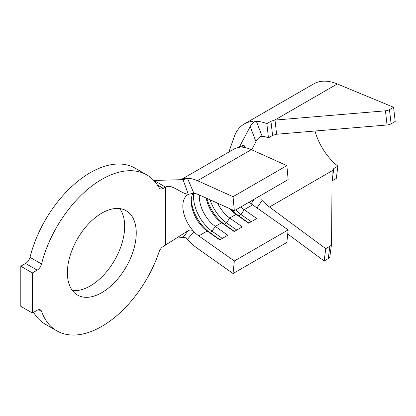 <?xml version="1.0" encoding="UTF-8"?>
<svg xmlns="http://www.w3.org/2000/svg" width="416" height="416" viewBox="0 0 416 416"><rect width="100%" height="100%" fill="white"/><g stroke="black" fill="none" stroke-linecap="round" stroke-linejoin="round"><path stroke-width="0.62" d="M101.816 292.635A48.693 28.111 120 0 0 133.624 249.725A48.693 28.111 120 0 0 126.162 210.709A48.693 28.111 120 0 0 101.816 213.117A48.693 28.111 120 0 0 70.002 256.027A48.693 28.111 120 0 0 77.47 295.048A48.693 28.111 120 0 0 101.816 292.635M72.379 290.498A48.693 28.111 120 0 0 90.241 285.953A48.693 28.111 120 0 0 120.245 248.373A48.693 28.111 120 0 0 119.678 208.577M165.469 245.19L165.469 187.06L163.249 188.339A6.547 3.78 -60 0 1 159.978 188.666A6.547 3.78 -60 0 1 159.084 187.73A90.022 51.974 120 0 0 146.822 174.918A90.022 51.974 120 0 0 41.553 263.999A6.547 3.78 -60 0 1 37.17 270.156L32.375 272.922L32.375 313.014L37.17 310.248A6.547 3.78 -60 0 1 40.44 309.92A6.547 3.78 -60 0 1 41.553 311.34A90.022 51.974 120 0 0 56.805 330.834A90.022 51.974 120 0 0 101.816 326.378A90.022 51.974 120 0 0 159.084 251.888A6.547 3.78 -60 0 1 163.249 246.475L188.256 230.615C190.362 229.549 192.208 229.944 193.799 231.8L187.507 239.252A41.735 24.097 -120 0 0 197.512 248.451L233.054 273.52L234.328 260.978L198.791 235.908A25.371 14.648 60 0 1 191.402 228.722A25.371 14.648 60 0 1 188.084 194.49L189.504 194.059M180.674 179.868L233.714 149.245A41.735 24.097 60 0 1 239.179 147.43L243.901 144.856L241.738 146.848L243.126 147.368A41.735 24.097 -120 0 1 251.332 149.64L286.868 165.61L288.148 179.629L234.328 210.699L233.054 196.68L197.512 180.71A41.735 24.097 -120 0 0 187.507 178.36L193.799 193.076L189.654 194.038M192.702 193.3A25.371 14.648 60 0 1 198.791 194.73L234.328 210.699M230.038 208.77A25.371 14.648 60 0 0 236.111 214.36L229.746 218.031L242.284 226.876L234.182 231.551L221.645 222.711A25.371 14.648 60 0 1 206.185 198.052M206.903 198.375A29.463 17.009 60 0 0 224.219 224.177L221.645 222.711L215.28 226.387A25.371 14.648 60 0 1 199.373 194.995M198.791 235.908L207.178 231.062L209.752 232.528L212.072 231.192L215.28 226.387L227.817 235.227L219.716 239.902L207.178 231.062A25.371 14.648 60 0 1 191.22 201.261A25.371 14.648 60 0 1 192.993 193.305M233.054 273.52L286.868 242.45L288.148 229.908L252.606 204.838A25.371 14.648 60 0 1 249.246 202.088M252.606 204.838L244.213 209.68A25.371 14.648 60 0 1 240.859 206.929M234.452 231.395L224.219 224.177L226.538 222.841L229.746 218.031A25.371 14.648 60 0 1 217.589 203.18M33.54 312.338A90.022 51.974 120 0 0 45.23 324.152L56.805 330.834M153.894 180.378L165.469 187.06C171.735 183.44 181.142 193.944 188.256 194.142L183.061 179.712L185.359 178.5L182 179.676L153.79 180.44M146.822 174.918L135.252 168.236A90.022 51.974 120 0 0 29.978 257.317L41.553 263.999M37.17 270.156L25.594 263.474L20.8 266.24L20.8 306.332L32.375 313.014M32.375 272.922L20.8 266.24M25.594 263.474A6.547 3.78 120 0 0 29.978 257.317M183.591 237.406L176.66 238.124M187.507 239.252C186.228 237.864 184.746 237.266 183.061 237.463L188.256 230.615M183.061 179.712L187.507 178.36M286.868 165.61L233.054 196.68M288.148 229.908L234.328 260.978M248.919 223.044L238.69 215.826L241.004 214.49L244.213 209.68L256.75 218.52L248.648 223.2L236.111 214.36L238.69 215.826A29.463 17.009 60 0 1 231.847 209.586M251.108 203.705L254.285 199.176M239.179 147.43L250.208 126.594C251.498 124.166 253.178 122.413 255.247 121.326L256.329 121.274L262.174 136.287A42.557 24.57 60 0 1 268.46 137.8L266.843 123.63A58.921 34.018 -120 0 0 256.329 121.274M252.996 121.326A58.921 34.018 -120 0 0 244.218 124.004A58.921 34.018 -120 0 0 234.213 136.828L228.842 152.058M262.174 136.287L260.894 136.308C258.851 137.452 257.208 139.22 255.96 141.606L251.706 149.812M243.901 144.856L244.998 147.623M255.96 141.606L250.208 126.594M287.726 234.016L324.147 260.967L325.759 248.664L269.48 207.017A42.557 24.57 60 0 1 262.174 200.496L256.942 207.896M331.536 244.067L329.924 256.37A5.73 3.739 -172.5 0 1 328.255 258.591L329.867 246.293A5.73 3.739 7.5 0 0 331.536 244.067A5.73 3.739 7.5 0 0 331.557 243.771L332.103 171.064A5.73 3.739 -172.5 0 1 332.114 170.856L333.793 168.522L332.176 180.825L336.284 178.454L337.901 166.15A42.557 24.57 60 0 1 314.985 131.024M268.46 137.8L272.568 135.429L270.956 121.259L266.843 123.63M270.956 121.259L274.674 120.104A5.73 2.813 173.5 0 1 274.992 120.073L276.609 134.238L387.052 124.987L385.44 110.822L274.992 120.073M385.44 110.822A5.73 2.813 -6.5 0 0 389.475 109.652L391.092 123.817L395.2 121.446L393.583 107.281L337.308 83.944A58.921 34.018 -120 0 0 313.659 83.912L244.218 124.004M393.583 107.281L389.475 109.652M391.092 123.817A5.73 2.813 173.5 0 1 387.052 124.987M276.609 134.238A5.73 2.813 -6.5 0 0 276.292 134.269L272.568 135.429M269.48 207.017L332.124 170.763M260.894 199.41L262.174 200.496M337.901 166.15L333.793 168.522M329.867 246.293L325.759 248.664M328.255 258.591L324.147 260.967M236.766 230.058L226.538 222.841A29.463 17.009 60 0 1 210.038 199.784M251.238 221.707L241.004 214.49A29.463 17.009 60 0 1 235.695 209.908M222.3 238.41L212.072 231.192A29.463 17.009 60 0 1 193.736 193.346M219.986 239.746L209.752 232.528A29.463 17.009 60 0 1 191.272 199.68M41.553 311.34L38.657 309.67M157.394 184.959L163.249 188.339M185.359 178.5A41.735 24.097 -120 0 0 180.757 179.858M251.332 149.64L197.512 180.71M337.308 83.944L274.674 120.104"/></g></svg>
